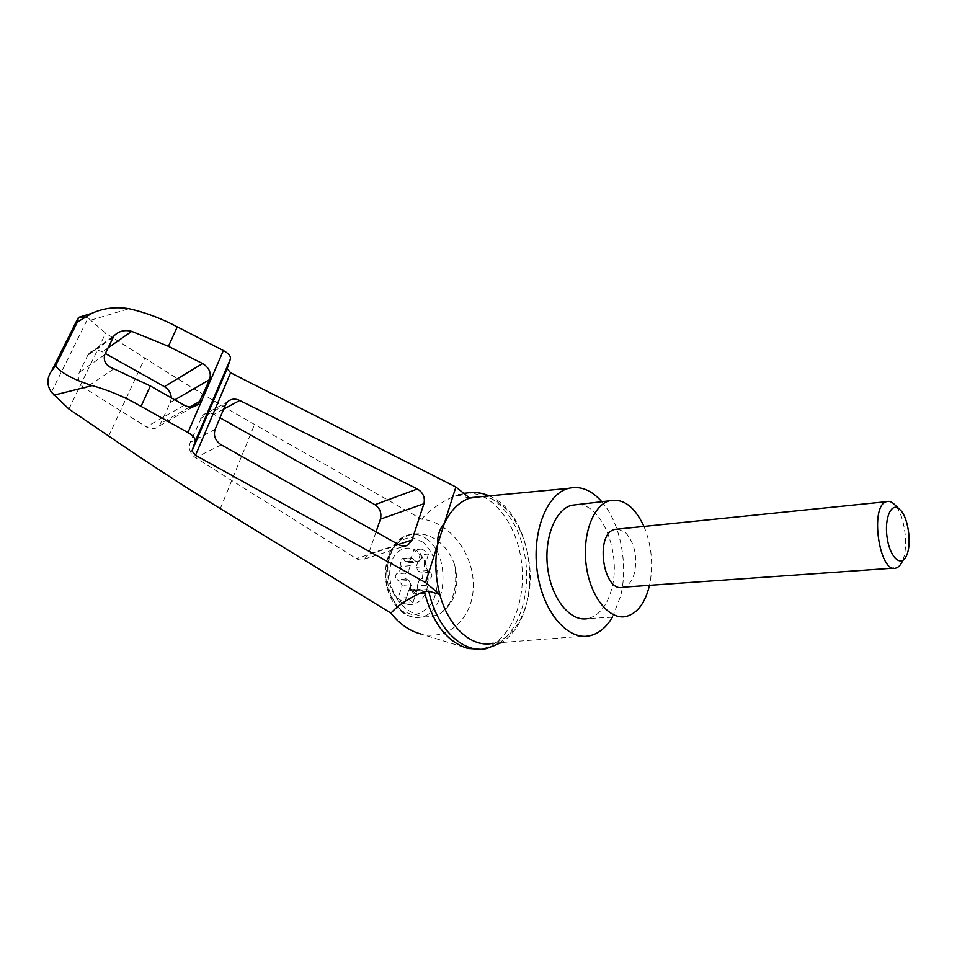 <?xml version="1.0" encoding="UTF-8"?>
<svg xmlns="http://www.w3.org/2000/svg" width="957" height="957" viewBox="0 0 957 957"><rect width="100%" height="100%" fill="white"/><g stroke="black" fill="none" stroke-linecap="round" stroke-linejoin="round"><path stroke-width="0.72" stroke-dasharray="4.79 3.59" d="M51.415 392.155L88.116 317.999L105.665 333.18L144.854 358.038C181.95 381.855 218.507 403.986 254.538 424.453L421.63 519.196C448.941 521.553 473.344 553.05 473.308 584.883C473.811 616.798 449.072 641.334 420.984 634.024L467.973 648.475M421.63 519.196C429.035 510.524 440.029 502.772 454.587 495.953L463.75 493.322M466.346 493.07C493.142 491.623 518.084 525.429 521.852 565.216C525.979 604.956 508.119 644.205 481.419 648.93L479.301 649.229M469.755 498.118L458.917 495.391L454.587 495.953M171.291 397.849L170.406 402.442L159.376 425.901C155.644 429.286 151.29 429.621 146.325 426.894L84.802 388.291C78.893 383.853 77.062 378.517 79.323 372.309L88.403 354.03C92.063 349.855 96.717 349.138 102.363 351.853L105.294 353.492M68.916 409.046L105.665 333.18M108.715 436.057L144.854 358.038M454.635 564.857C450.675 553.385 444.036 544.7 434.729 538.803C426.966 534.185 419.13 532.774 411.199 534.568C394.152 538.504 383.733 560.455 389.343 582.179C394.715 603.939 414.764 619.741 432.097 616.475L439.478 614.047C455.042 603.496 460.09 587.096 454.635 564.857C458.14 587.574 453.08 603.975 439.478 614.047M417.372 551.136C409.07 545.49 399.643 547.739 393.518 557.082C386.197 571.006 389.81 592.993 400.899 601.953C409.44 607.348 418.771 604.549 424.585 595.122C431.451 581.27 428.018 560.3 417.372 551.136M409.656 589.847L418.855 589.129L413.938 593.854L411.378 590.409L411.522 585.995L408.998 580.504L399.787 581.27L402.239 585.385L398.04 598.281L404.536 603.137L408.687 590.278L412.264 590.768L416.307 593.89L425.494 593.196L421.463 590.062L412.264 590.768M425.494 593.196L427.109 589.56L426.439 585.241L417.252 585.983L417.934 590.278L416.307 593.89M417.252 585.983L419.046 580.385L421.642 578.638C423.209 576.652 423.09 574.75 421.283 572.92L418.484 571.401L416.092 567.334L420.123 554.821L413.819 549.832L409.74 562.381L406.151 561.807L401.988 558.601L411.163 557.716L415.326 560.934L406.151 561.807M411.163 557.716L409.584 561.304L410.266 565.671L401.079 566.52L400.397 562.178L401.988 558.601M401.079 566.52L399.236 572.154L396.533 573.925C394.894 575.935 395.014 577.872 396.892 579.751L399.787 581.27M417.144 590.29L416.379 590.349L417.12 589.632L408.687 590.278M417.12 589.632L412.993 602.539L404.536 603.137M416.379 590.349L413.161 593.914L410.613 590.469L410.673 584.703L402.239 585.385M418.855 589.129L421.463 590.062M412.993 602.539L406.498 597.658L410.673 584.703M408.878 562.764L418.042 561.903L419.633 560.802L418.137 561.58L422.204 548.983L428.497 553.995L420.123 554.821M422.204 548.983L413.819 549.832M406.498 597.658L398.04 598.281M418.137 561.58L409.74 562.381M418.042 561.903L415.326 560.934M428.497 553.995L424.489 566.568L416.092 567.334M426.439 585.241L428.21 579.619L430.806 577.861C432.361 575.875 432.241 573.961 430.447 572.119L427.647 570.587L425.171 565.156L424.406 565.228L424.489 566.568M418.867 560.874L421.965 557.464L424.537 560.898L424.406 565.228M419.633 560.802L422.731 557.393L425.315 560.826L425.171 565.156M410.266 565.671L408.424 571.329L399.236 572.154M408.998 580.504L406.103 578.961C404.225 577.083 404.105 575.133 405.744 573.111L408.424 571.329M906.614 555.419L902.475 561.017C908.767 547.488 905.035 516.864 895.8 505.978L894.017 504.04M618.078 529.054L625.746 532.858C634.479 542.942 637.446 556.017 634.67 572.107C632.505 580.576 628.725 585.6 623.354 587.179M643.965 526.422C651.729 545.49 653.583 565.132 649.516 585.337M578.267 504.495C602.42 504.877 621.32 553.409 611.834 588.34C607.348 605.398 599.441 615.459 588.1 618.533L626.249 616.452M458.917 495.391L463.607 493.68C490.989 485.917 519.531 517.701 525.405 558.96C531.745 600.099 514.28 643.032 486.563 648.607L481.419 648.93M376.041 531.913L368.409 554.199L364.593 559.008C361.925 560.431 359.138 560.3 356.255 558.589L195.503 457.745C190.06 453.618 188.302 448.51 190.228 442.397L202.525 415.446C205.803 412.575 209.607 412.228 213.913 414.405L220.002 417.814M88.116 317.999L84.623 316.815M481.275 496.647C515.022 497.64 540.035 559.163 526.47 603.855C520.082 625.639 509.004 638.75 493.226 643.176L590.278 635.651M601.797 501.719C620.256 522.57 628.558 564.57 620.614 596.151L612.384 617.205M90.963 320.117L129.028 308.692M107.962 347.941L102.363 351.853M112.998 337.45L87.518 355.502M104.72 354.7L79.323 372.309M113.907 368.864L84.802 388.291M220.313 508.622L254.538 424.453M427.468 539.581C421.415 534.807 415.075 533.24 408.472 534.879C394.236 538.48 384.343 560.419 387.693 582.311C390.839 604.262 406.354 620.244 420.673 617.169C446.704 613.485 451.226 556.807 427.468 539.581M423.329 542.32L412.024 537.439C403.998 537.882 397.095 542.105 391.329 550.108C386.927 559.905 385.264 570.886 386.341 583.052C389.188 594.728 394.164 603.915 401.282 610.614L412.886 614.944C420.889 613.951 427.588 609.382 432.995 601.235C437.05 591.546 438.533 580.899 437.457 569.283C434.801 558.098 430.088 549.103 423.329 542.32M411.378 590.409L410.613 590.469M414.967 593.149L414.202 593.208M411.522 585.995L410.756 586.055M423.951 592.634L414.752 593.328M427.109 589.56L417.934 590.278M427.647 570.587L418.484 571.401M425.315 560.826L424.537 560.898M421.786 558.039L421.02 558.122M412.814 558.29L403.639 559.187M409.584 561.304L400.397 562.178M405.744 573.111L396.533 573.925M406.103 578.961L396.892 579.751M430.447 572.119L421.283 572.92M430.806 577.861L421.642 578.638M428.21 579.619L419.046 580.385M223.651 409.129L213.913 414.405M225.481 404.799L200.551 418.365M215.122 429.394L190.228 442.397M221.234 444.838L195.503 457.745M398.878 544.76L356.255 558.589M398.351 544.461L368.409 554.199M174.832 399.859L170.406 402.442M189.869 406.988L161.195 423.161M184.318 405.242L146.325 426.894M88.403 354.03L113.955 335.907M411.199 534.568L408.472 534.879C392.872 538.659 382.728 560.694 386.042 582.323C389.14 603.975 404.955 620.148 420.673 617.169L432.097 616.475M413.161 593.914L413.938 593.854M421.965 557.464L422.731 557.393M896.219 567.968L893.659 568.147M458.535 494.47L462.853 493.896M202.525 415.446L227.527 401.796M364.593 559.008L404.847 546.064M159.376 425.901L193.47 406.737M489.159 495.893C535.621 514.376 545.346 614.944 501.468 642.53"/><path stroke-width="1.44" d="M420.984 634.024C409.488 630.95 399.476 623.988 390.958 613.138L220.313 508.622C183.624 486.108 146.421 461.92 108.715 436.057L68.916 409.046L51.415 392.155C46.618 385.061 46.749 377.907 51.786 370.694L55.506 365.933L77.397 322.031L91.992 313.262L78.378 317.413L77.397 322.031M463.75 493.322L466.346 493.07M479.301 649.229L467.973 648.475C447.075 642.207 432.54 623.21 424.334 591.51C409.548 597.587 398.423 604.788 390.958 613.138M55.506 365.933C61.033 372.919 73.246 379.474 92.147 385.599C108.978 390.277 125.283 397.203 141.05 406.366L187.955 432.552C193.254 435.734 195.659 438.689 195.168 441.428L191.986 451.034L195.515 455.305L425.578 582.562L437.636 544.533C437.265 536.04 439.502 528.982 444.347 523.383C450.867 510.117 459.336 501.695 469.755 498.118L455.879 487.017L230.601 372.752L227.168 368.684L230.422 358.983C230.936 356.243 228.591 353.432 223.376 350.537L177.272 326.887C161.745 318.573 145.667 312.508 129.028 308.692C115.833 306.551 103.488 308.07 91.992 313.262M485.809 648.75C462.769 653.619 436.631 628.45 428.748 591.175L439.837 594.524C435.411 577.765 434.669 561.101 437.636 544.533L455.879 487.017M417.396 488.967C423.09 492.52 425.267 497.437 423.927 503.729L412.036 540.011L408.029 545.035C405.146 546.555 402.096 546.459 398.878 544.76L221.234 444.838C215.253 440.782 213.22 435.626 215.122 429.394L225.481 404.799L227.527 401.796C230.96 398.806 235.027 398.363 239.717 400.457L417.396 488.967L374.941 504.698C380.013 508.263 381.843 513.084 380.408 519.161L376.041 531.913M168.42 346.314L202.597 363.54C209.236 367.667 211.557 373.027 209.583 379.618L198.398 403.962C194.462 407.526 189.773 407.957 184.318 405.242L150.357 385.958L113.907 368.864C106.179 366.053 103.105 361.327 104.72 354.7L113.955 335.907C118.74 331.062 124.649 329.543 131.695 331.349L168.42 346.314L177.272 326.887M141.05 406.366L150.357 385.958M899.795 509.399C891.661 501.265 884.053 517.713 887.151 537.774C890.01 557.919 901.542 567.968 906.614 555.419C911.674 544.545 908.648 519.711 901.219 510.954L894.017 504.04C891.434 501.624 888.886 500.846 886.397 501.695C869.279 505.834 879.531 575.049 896.219 567.968C898.719 567.154 900.8 564.845 902.475 561.017M893.659 568.147L623.354 587.179C603.233 593.711 594.321 533.587 614.789 529.4L618.078 529.054M649.516 585.337L649.432 585.696C645.114 603.077 637.386 613.329 626.249 616.452C609.693 620.423 590.9 597.826 586.438 566.915C581.748 536.064 592.67 505.619 609.119 500.858C623.007 497.891 634.623 506.42 643.965 526.422M588.1 618.533C571.257 622.445 552.321 600.362 547.954 570.109C543.361 539.915 554.605 510.045 571.317 505.308L578.267 504.495M428.748 591.175L424.334 591.51M220.002 417.814L374.941 504.698M105.294 353.492L164.425 386.652C168.671 389.272 170.956 393.004 171.291 397.849M84.623 316.815L78.378 317.413M425.578 582.562L439.837 594.524C448.558 627.613 472.507 648.463 493.226 643.176M469.755 498.118L481.275 496.647M612.384 617.205C606.427 627.242 599.058 633.39 590.278 635.651C568.386 641.393 543.193 612.755 537.427 572.824C531.374 532.965 546.531 493.92 568.458 488.369C580.325 485.534 591.438 489.984 601.797 501.719M195.515 455.305L230.601 372.752M191.986 451.034L227.168 368.684M195.168 441.428L230.422 358.983M187.955 432.552L223.376 350.537M131.695 331.349L107.962 347.941M53.939 395.169L92.147 385.599M423.927 503.729L380.408 519.161M239.717 400.457L223.651 409.129M412.036 540.011L398.351 544.461M202.597 363.54L164.425 386.652M209.583 379.618L174.832 399.859M200.288 401.115L189.869 406.988M886.397 501.695L614.789 529.4M571.317 505.308L609.119 500.858M404.847 546.064L408.029 545.035M193.47 406.737L198.398 403.962M77.421 319.351L51.786 370.694M464.061 493.561C472.638 491.563 481 492.329 489.159 495.893M501.468 642.53L486.563 648.607M568.458 488.369L471.645 497.556"/></g></svg>
